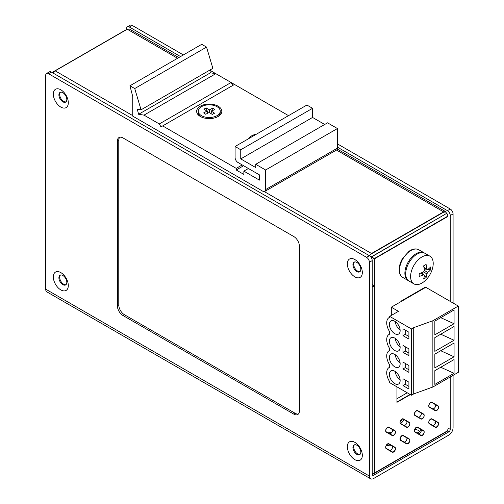 <?xml version="1.0" encoding="UTF-8"?>
<svg xmlns="http://www.w3.org/2000/svg" width="504" height="504" viewBox="0 0 504 504"><rect width="100%" height="100%" fill="white"/><g stroke="black" fill="none" stroke-linecap="round" stroke-linejoin="round"><path stroke-width="0.76" d="M132.747 116.141L262.798 191.224A4 2.306 60 0 0 264.795 191.419L336.603 149.959A4 2.306 -120 0 0 337.434 148.132L337.434 128.545L327.537 122.831L255.73 164.291L255.73 167.555L240.748 158.905L240.748 149.764L235.091 146.5L235.091 157.55A4 2.306 60 0 0 237.919 162.446L259.402 174.85L259.402 180.123L243.854 171.146L243.854 174.409L236.225 169.999L236.225 168.368L162.685 125.912L160.984 126.895L159.289 123.953L144.005 115.126L138.619 114.282L137.264 109.204L141.057 109.803L134.732 88.553L129.925 85.781L132.747 96.554L132.747 116.141M129.925 85.781L201.732 44.32L206.539 47.099L212.864 68.342L141.057 109.803M288.521 115.649L209.727 70.157L210.426 72.822L215.813 73.672L144.005 115.126M159.289 123.953L231.097 82.498L232.798 85.434M324.708 124.463L312.556 117.445L312.556 108.303L306.898 105.04L235.091 146.5M337.434 148.132L265.621 189.586A4 2.306 60 0 1 264.795 191.419M265.621 189.586L265.621 169.999L255.73 164.291M134.732 88.553L206.539 47.099M138.619 114.282L210.426 72.822M162.685 125.912L234.492 84.452M242.197 164.921L236.225 168.368M200.334 116.474A12.594 7.27 0 0 0 218.144 116.474A12.594 7.27 0 0 0 218.144 106.193A12.594 7.27 0 0 0 200.334 106.193A12.594 7.27 0 0 0 200.334 116.474L200.334 116.474M256.605 134.077A12.594 7.27 0 0 0 248.636 138.682M236.225 169.999L243.615 165.734M243.854 171.146L248.422 168.512M312.556 108.303L240.748 149.764M312.556 117.445L240.748 158.905M337.434 128.545L265.621 169.999M200.939 116.802A10.993 6.35 180 0 1 198.248 112.638L198.248 111.17A10.993 6.35 180 0 1 209.242 104.826A10.993 6.35 180 0 1 220.235 111.17A10.993 6.35 180 0 1 213.236 117.085A10.993 6.35 180 0 1 201.146 115.466A10.993 6.35 180 0 1 198.248 111.17M220.235 111.17L220.235 112.638A10.993 6.35 180 0 1 217.539 116.802M203.881 109.154L207.012 111.119L203.61 112.921L205.745 114.263L209.147 112.461L212.272 114.421L214.597 113.186L211.472 111.227L214.868 109.418L212.732 108.077L209.336 109.885L206.205 107.919L203.881 109.154M207.913 113.117L206.205 107.919M207.012 111.119L207.383 113.394M209.317 112.568L209.336 109.885M210.729 113.45L211.403 111.642M211.579 111.17L212.732 108.077M211.069 113.665L211.472 111.227M126.548 29.648L126.548 28.665A4 2.306 60 0 1 127.373 26.832A4 2.306 60 0 1 129.377 27.033L180.526 56.561M337.434 147.149L447.426 210.653A4 2.306 60 0 1 450.248 215.548L450.248 301.405M450.248 376.979L450.248 429.376A1.997 1.153 -60 0 1 448.837 431.821L373.634 475.24A1.997 1.153 -60 0 1 372.639 475.335A1.997 1.153 -60 0 1 372.223 474.421L372.223 260.599L369.394 262.231L369.394 476.053A5.998 3.465 120 0 0 370.635 478.8A5.998 3.465 120 0 0 373.634 478.504L448.837 435.084A5.998 3.465 120 0 0 453.077 427.739L453.077 375.348M127.373 26.832L130.202 25.2A4 2.306 60 0 1 132.199 25.395L183.355 54.93M48.523 73.71L51.345 72.078L369.394 255.704L366.566 257.336L48.523 73.71A4 2.306 60 0 0 46.519 73.515A4 2.306 60 0 0 45.694 75.342L45.694 289.164A5.998 3.465 120 0 0 46.935 291.911L370.635 478.8M453.077 303.036L453.077 213.917A4 2.306 -120 0 0 450.248 209.021L337.434 143.886M366.566 257.336A4 2.306 60 0 1 369.394 262.231M354.835 259.541A10.597 6.117 -120 0 0 348.346 268.771A10.597 6.117 -120 0 0 361.324 276.261A10.597 6.117 -120 0 0 354.835 259.541M60.82 89.788A10.597 6.117 -120 0 0 54.331 99.017A10.597 6.117 -120 0 0 67.303 106.514A10.597 6.117 -120 0 0 60.82 89.788M60.82 272.601A10.597 6.117 -120 0 0 54.331 281.831A10.597 6.117 -120 0 0 67.303 289.321A10.597 6.117 -120 0 0 60.82 272.601M354.835 442.348A10.597 6.117 -120 0 0 348.346 451.578A10.597 6.117 -120 0 0 361.324 459.068A10.597 6.117 -120 0 0 354.835 442.348M117.356 141.202L117.356 305.733A7.995 4.618 -120 0 0 123.014 315.529L293.769 414.112A7.995 4.618 -120 0 0 297.769 414.509A7.995 4.618 -120 0 0 299.426 410.848L299.426 246.317A7.995 4.618 -120 0 0 293.769 236.527L123.014 137.939A7.995 4.618 -120 0 0 119.013 137.542A7.995 4.618 -120 0 0 117.356 141.202L118.774 140.389L118.774 304.92A7.995 4.618 -120 0 0 124.425 314.71L295.187 413.299A7.995 4.618 -120 0 0 298.412 413.992M51.345 72.078A4 2.306 -120 0 0 49.348 71.883L46.519 73.515M369.394 255.704A4 2.306 60 0 1 372.223 260.599M60.48 92.238A5.594 3.232 -120 0 0 60.102 96.806A5.594 3.232 -120 0 0 63.643 101.38A5.594 3.232 -120 0 0 66.024 101.833M354.501 261.986A5.594 3.232 -120 0 0 354.123 266.553A5.594 3.232 -120 0 0 357.664 271.127A5.594 3.232 -120 0 0 360.039 271.587M354.501 444.793A5.594 3.232 -120 0 0 354.866 450.986A5.594 3.232 -120 0 0 360.039 454.394M60.48 275.045A5.594 3.232 -120 0 0 60.845 281.232A5.594 3.232 -120 0 0 66.024 284.647M356.876 262.439A5.594 3.232 -120 0 0 354.079 262.162A5.594 3.232 -120 0 0 353.222 266.647A5.594 3.232 -120 0 0 356.876 271.58A5.594 3.232 -120 0 0 359.673 271.858A5.594 3.232 -120 0 0 360.53 267.372A5.594 3.232 -120 0 0 356.876 262.439M62.855 92.692A5.594 3.232 -120 0 0 60.058 92.415A5.594 3.232 -120 0 0 59.201 96.9A5.594 3.232 -120 0 0 62.855 101.833A5.594 3.232 -120 0 0 65.659 102.11A5.594 3.232 -120 0 0 66.515 97.625A5.594 3.232 -120 0 0 62.855 92.692M62.855 275.499A5.594 3.232 -120 0 0 60.058 275.222A5.594 3.232 -120 0 0 60.058 281.686A5.594 3.232 -120 0 0 65.659 284.918A5.594 3.232 -120 0 0 66.515 280.432A5.594 3.232 -120 0 0 62.855 275.499M356.876 445.252A5.594 3.232 -120 0 0 354.079 444.975A5.594 3.232 -120 0 0 354.079 451.439A5.594 3.232 -120 0 0 359.673 454.671A5.594 3.232 -120 0 0 360.53 450.185A5.594 3.232 -120 0 0 356.876 445.252M119.788 137.245A7.995 4.618 -120 0 0 118.774 140.389M434.561 422.925A11.995 6.924 180 0 1 435.343 423.423M400.863 420.349A6.199 3.578 180 0 1 402.759 421.621M414.742 429.484A6.199 3.578 180 0 1 419.719 431.411M420.267 429.036A6.199 3.578 180 0 1 420.399 429.78A6.199 3.578 180 0 1 417.01 432.974M403.301 419.24A6.199 3.578 180 0 1 403.439 419.989A6.199 3.578 180 0 1 400.239 423.121M400.573 437.39A9.998 5.771 180 0 1 400.737 438.43L400.737 440.061A9.998 5.771 180 0 1 400.737 440.156M391.854 445.801A9.998 5.771 180 0 1 386.461 445.278M400.737 438.43A9.998 5.771 180 0 1 400.396 439.923M388.924 444.106A9.998 5.771 180 0 1 388.118 443.999M388.105 432.867A9.998 5.771 180 0 1 391.652 432.684M413.715 393.914L411.453 395.218L389.68 382.649L389.68 381.704A11.397 6.577 -120 0 1 389.075 367.561A11.397 6.577 -120 0 1 389.68 367.277L389.68 364.89A11.397 6.577 -120 0 1 389.075 350.746A11.397 6.577 -120 0 1 389.68 350.463L389.68 348.566A11.397 6.577 -120 0 1 389.075 334.423A11.397 6.577 -120 0 1 389.68 334.146L389.68 331.758A11.397 6.577 -120 0 1 389.075 317.614A11.397 6.577 -120 0 1 389.68 317.331L389.68 316.386L411.453 328.948L413.715 327.644L432.867 320.746L432.867 387.015L413.715 393.914L413.715 327.644M432.867 320.746L458.306 306.06L458.306 372.324L432.867 387.015M411.453 395.218L411.453 328.948M408.908 339.072L402.967 335.645L402.967 328.791L408.908 332.218L408.908 339.072M408.908 372.368L402.967 368.941L402.967 362.086L408.908 365.513L408.908 372.368M408.908 382.164L408.908 389.019L402.967 385.591L402.967 378.737L408.908 382.164M394.771 350.494A7.598 4.385 60 0 1 389.806 343.804A7.598 4.385 60 0 1 390.972 337.718A7.598 4.385 60 0 1 398.57 342.103A7.598 4.385 60 0 1 398.57 350.872A7.598 4.385 60 0 1 394.771 350.494M394.771 333.686A7.598 4.385 60 0 1 389.806 326.989A7.598 4.385 60 0 1 390.972 320.903A7.598 4.385 60 0 1 398.57 325.288A7.598 4.385 60 0 1 398.57 334.064A7.598 4.385 60 0 1 394.771 333.686M394.771 383.632A7.598 4.385 60 0 1 389.806 376.935A7.598 4.385 60 0 1 390.972 370.849A7.598 4.385 60 0 1 398.57 375.234A7.598 4.385 60 0 1 398.57 384.01A7.598 4.385 60 0 1 394.771 383.632M394.771 366.817A7.598 4.385 60 0 1 389.806 360.127A7.598 4.385 60 0 1 390.972 354.035A7.598 4.385 60 0 1 398.57 358.426A7.598 4.385 60 0 1 398.57 367.196A7.598 4.385 60 0 1 394.771 366.817M408.908 348.863L408.908 355.717L402.967 352.29L402.967 345.435L408.908 348.863M454.066 343.029L454.066 356.788L434.845 367.889L434.845 354.129L454.066 343.029M434.845 334.82L434.845 321.073L454.066 309.973L454.066 323.719L434.845 334.82M434.845 370.661L454.066 359.56L454.066 373.306L434.845 384.407L434.845 370.661M454.066 340.25L434.845 351.351L434.845 337.592L454.066 326.491L454.066 340.25L440.716 334.202M458.306 306.06L425.798 287.286L391.306 307.201L391.306 315.447M389.68 316.386L398.444 311.321L391.306 307.201M405.229 330.095L405.229 334.335L402.967 335.645M405.229 334.335L408.908 336.458M405.229 363.39L405.229 367.636L402.967 368.941M405.229 367.636L408.908 369.76M402.967 385.591L405.229 384.281L408.908 386.404M405.229 380.041L405.229 384.281M402.967 352.29L405.229 350.986L408.908 353.109M405.229 346.739L405.229 350.986M440.716 350.734L454.066 356.788M440.729 317.671L454.066 323.719M454.066 373.306L440.729 367.259M400.113 346.714A7.195 4.158 60 0 1 395.344 338.461M400.113 329.899A7.195 4.158 60 0 1 395.344 321.647M400.113 379.846A7.195 4.158 60 0 1 395.344 371.593M400.113 363.038A7.195 4.158 60 0 1 395.344 354.784M426.875 273.874L423.543 271.946A25.931 14.969 180 0 1 419.177 273.565A25.427 5.374 81.2 0 1 419.177 276.438A25.931 14.969 -0 0 0 423.543 274.819L424.393 275.31A25.931 14.969 60 0 1 423.612 278.995A25.427 20.053 35.1 0 0 426.094 277.559A25.931 14.969 -120 0 0 426.875 273.874L427.726 272.406A25.931 14.969 -0 0 0 430.529 269.886A25.427 20.053 -155.1 0 0 430.529 267.013A25.931 14.969 180 0 1 427.726 269.533L424.015 267.794M423.543 271.946L424.393 270.478L427.726 272.406M427.726 269.533L426.875 269.041A25.931 14.969 -120 0 0 426.094 264.455A25.427 5.374 158.8 0 1 423.612 265.892A25.931 14.969 60 0 1 424.393 270.478M421.029 272.966L424.393 275.31M433.213 263.498A15.989 9.236 120 0 0 429.899 256.171A15.989 9.236 120 0 0 413.91 265.406A15.989 9.236 120 0 0 413.91 283.872A15.989 9.236 120 0 0 425.76 280.073A25.988 25.988 0 0 0 432.533 268.336A15.989 9.236 120 0 0 433.213 263.498M429.899 256.171L425.029 253.361A15.989 9.236 120 0 0 409.034 262.597A15.989 9.236 120 0 0 409.034 281.062L413.91 283.872M424.198 268.909L426.573 269.275M427.814 269.464L430.529 269.886M426.094 277.559L424.381 275.423M423.593 274.447L422.087 272.57M437.982 405.77L431.985 402.305A2.659 1.537 120 0 0 429.326 403.843A2.659 1.537 120 0 0 429.326 406.917L435.324 410.376A2.659 1.537 120 0 0 437.982 408.845A2.659 1.537 120 0 0 437.982 405.77M435.154 404.46L431.985 402.633A2.659 1.537 120 0 0 429.326 404.17A2.659 1.537 120 0 0 429.326 407.238L435.324 410.703A2.659 1.537 120 0 0 437.982 409.166A2.659 1.537 120 0 0 437.982 406.098L435.154 404.46A2.659 1.537 -60 0 1 435.695 405.518A2.659 1.537 -60 0 1 434.479 408.095A2.659 1.537 -60 0 1 432.501 408.75M437.982 422.352L431.985 418.893A2.659 1.537 120 0 0 429.326 420.424A2.659 1.537 120 0 0 429.326 423.499L435.324 426.964A2.659 1.537 120 0 0 437.982 425.426A2.659 1.537 120 0 0 437.982 422.352M435.154 421.048L431.985 419.215A2.659 1.537 120 0 0 429.326 420.752A2.659 1.537 120 0 0 429.326 423.826L435.324 427.285A2.659 1.537 120 0 0 437.982 425.748A2.659 1.537 120 0 0 437.982 422.68L435.154 421.048A2.659 1.537 -60 0 1 435.695 422.106A2.659 1.537 -60 0 1 434.479 424.677A2.659 1.537 -60 0 1 432.501 425.332M423.618 414.061L417.621 410.603A2.659 1.537 120 0 0 414.962 412.133A2.659 1.537 120 0 0 414.962 415.208L420.96 418.666A2.659 1.537 120 0 0 423.618 417.136A2.659 1.537 120 0 0 423.618 414.061M420.79 412.757L417.621 410.924A2.659 1.537 120 0 0 414.962 412.461A2.659 1.537 120 0 0 414.962 415.529L420.96 418.994A2.659 1.537 120 0 0 423.618 417.457A2.659 1.537 120 0 0 423.618 414.389L420.79 412.757A2.659 1.537 -60 0 1 421.338 413.809A2.659 1.537 -60 0 1 420.122 416.386A2.659 1.537 -60 0 1 418.137 417.041M423.618 430.643L417.621 427.184A2.659 1.537 120 0 0 414.962 428.721A2.659 1.537 120 0 0 414.962 431.789L420.96 435.254A2.659 1.537 120 0 0 423.618 433.717A2.659 1.537 120 0 0 423.618 430.643M420.79 429.339L417.621 427.505A2.659 1.537 120 0 0 414.962 429.043A2.659 1.537 120 0 0 414.962 432.117L420.96 435.576A2.659 1.537 120 0 0 423.618 434.045A2.659 1.537 120 0 0 423.618 430.97L420.79 429.339A2.659 1.537 -60 0 1 421.338 430.397A2.659 1.537 -60 0 1 420.122 432.968A2.659 1.537 -60 0 1 418.137 433.623M409.261 422.352L403.263 418.893A2.659 1.537 120 0 0 400.604 420.424A2.659 1.537 120 0 0 400.604 423.499L406.602 426.957A2.659 1.537 120 0 0 409.261 425.426A2.659 1.537 120 0 0 409.261 422.352M406.432 421.048L403.263 419.215A2.659 1.537 120 0 0 400.604 420.752A2.659 1.537 120 0 0 400.604 423.82L406.602 427.285A2.659 1.537 120 0 0 409.261 425.748A2.659 1.537 120 0 0 409.261 422.68L406.432 421.048A2.659 1.537 -60 0 1 406.974 422.106A2.659 1.537 -60 0 1 405.758 424.677A2.659 1.537 -60 0 1 403.78 425.332M409.261 438.94L403.263 435.475A2.659 1.537 120 0 0 400.604 437.012A2.659 1.537 120 0 0 400.604 440.08L406.602 443.545A2.659 1.537 120 0 0 409.261 442.008A2.659 1.537 120 0 0 409.261 438.94M406.432 437.63L403.263 435.803A2.659 1.537 120 0 0 400.604 437.333A2.659 1.537 120 0 0 400.604 440.408L406.602 443.866A2.659 1.537 120 0 0 409.261 442.336A2.659 1.537 120 0 0 409.261 439.261L406.432 437.63A2.659 1.537 -60 0 1 406.974 438.688A2.659 1.537 -60 0 1 405.758 441.258A2.659 1.537 -60 0 1 403.78 441.914M53.071 73.074A4.202 2.425 -60 0 1 55.182 70.85L127.254 29.238L129.358 29.03L178.788 57.569M443.74 215.063L446.569 213.431L445.7 211.667L443.596 211.875L371.524 253.487A4.202 2.425 120 0 0 369.419 255.717M446.569 213.431A4.202 2.425 180 0 1 447.804 215.145A4.202 2.425 180 0 1 446.569 216.859L374.491 258.476A4.202 2.425 180 0 1 374.346 258.558L371.656 256.845L443.696 215.132L371.524 256.757L371.379 257.79L371.656 257.008M53.096 73.03L52.063 72.494A4.202 2.425 180 0 1 52.202 72.406L124.28 30.788A4.202 2.425 180 0 1 125.338 30.347M447.804 215.145L447.804 215.473A4.202 2.425 180 0 1 446.569 217.186L374.491 258.804A4.202 2.425 180 0 1 374.346 258.88L371.656 257.172L371.656 258.306L371.656 256.845M372.223 286.411A4.202 2.425 0 0 0 374.346 285.812L374.346 258.558M372.223 473.955A4.202 2.425 180 0 0 374.491 473.275L446.569 431.663A4.202 2.425 180 0 0 447.804 429.944L447.804 429.622A4.202 2.425 180 0 1 446.569 431.336L374.491 472.954A4.202 2.425 180 0 1 372.223 473.628M407.238 392.786L396.957 398.727M394.897 430.97L388.899 427.505A2.659 1.537 120 0 0 386.24 429.043A2.659 1.537 120 0 0 386.24 432.117L392.238 435.576A2.659 1.537 120 0 0 394.897 434.045A2.659 1.537 120 0 0 394.897 430.97L392.068 429.339A2.659 1.537 -60 0 1 392.616 430.397A2.659 1.537 -60 0 1 391.394 432.968A2.659 1.537 -60 0 1 389.416 433.623M394.897 447.552L388.899 444.093A2.659 1.537 120 0 0 386.24 445.624A2.659 1.537 120 0 0 386.24 448.699L392.238 452.164A2.659 1.537 120 0 0 394.897 450.626A2.659 1.537 120 0 0 394.897 447.552L392.068 445.92A2.659 1.537 -60 0 1 392.616 446.979A2.659 1.537 -60 0 1 391.394 449.555A2.659 1.537 -60 0 1 389.416 450.204M410.351 394.588L396.957 402.318L396.957 386.851L396.957 401.99L410.073 394.424M401.178 301.058L401.178 301.499L425.256 287.601L425.256 287.154L401.178 301.058M394.897 430.643L388.899 427.184A2.659 1.537 120 0 0 386.24 428.721A2.659 1.537 120 0 0 386.24 431.789L392.238 435.254A2.659 1.537 120 0 0 394.897 433.717A2.659 1.537 120 0 0 394.897 430.643M394.897 447.231L388.899 443.766A2.659 1.537 120 0 0 386.24 445.303A2.659 1.537 120 0 0 386.24 448.371L392.238 451.836A2.659 1.537 120 0 0 394.897 450.299A2.659 1.537 120 0 0 394.897 447.231M374.346 285.812L372.223 284.464M446.544 213.444L445.7 211.995L443.596 212.203L371.524 253.814A4.202 2.425 120 0 0 369.558 255.805M372.223 286.732A4.202 2.425 0 0 0 374.346 286.133L374.346 258.88M413.79 265.614A7.894 4.555 120 0 0 414.03 265.198M450.248 429.376L447.804 427.959M129.377 27.033L132.199 25.395M448.837 431.821L447.394 430.989M453.077 213.917L450.248 215.548M450.248 209.021L447.426 210.653M369.394 476.053L45.694 289.164M373.634 475.24L372.223 474.421M124.425 314.71L123.014 315.529M117.356 305.733L118.774 304.92M293.769 414.112L295.187 413.299M424.179 252.869L418.811 249.77A15.989 9.236 120 0 0 406.482 254.054A15.989 9.236 120 0 0 399.502 270.15A15.989 9.236 120 0 0 402.816 277.471L408.19 280.571A15.989 9.236 -60 0 1 404.876 273.25A15.989 9.236 -60 0 1 411.856 257.153A15.989 9.236 -60 0 1 424.179 252.869L424.607 253.14M423.927 267.341L426.875 269.041M423.543 274.819L420.594 273.118M55.182 70.85L132.747 115.637M264.304 191.589L371.524 253.487M443.596 211.875L336.477 150.035M177.553 58.281L127.254 29.238M374.491 472.954L374.491 258.476M446.569 431.336L446.569 431.663M446.569 217.186L446.569 216.859M374.491 473.275L374.491 258.804M408.637 280.804L408.19 280.571M402.816 277.471C400.415 275.984 399.193 273.382 399.155 269.659C399.2 266.074 400.283 262.42 402.406 258.697L409.103 251.206C412.745 248.762 415.976 248.283 418.811 249.77M389.68 367.208L389.075 367.561M389.68 350.4L389.075 350.746M389.68 334.076L389.075 334.423M389.68 317.262L389.075 317.614M445.7 211.667L337.289 149.077"/></g></svg>
